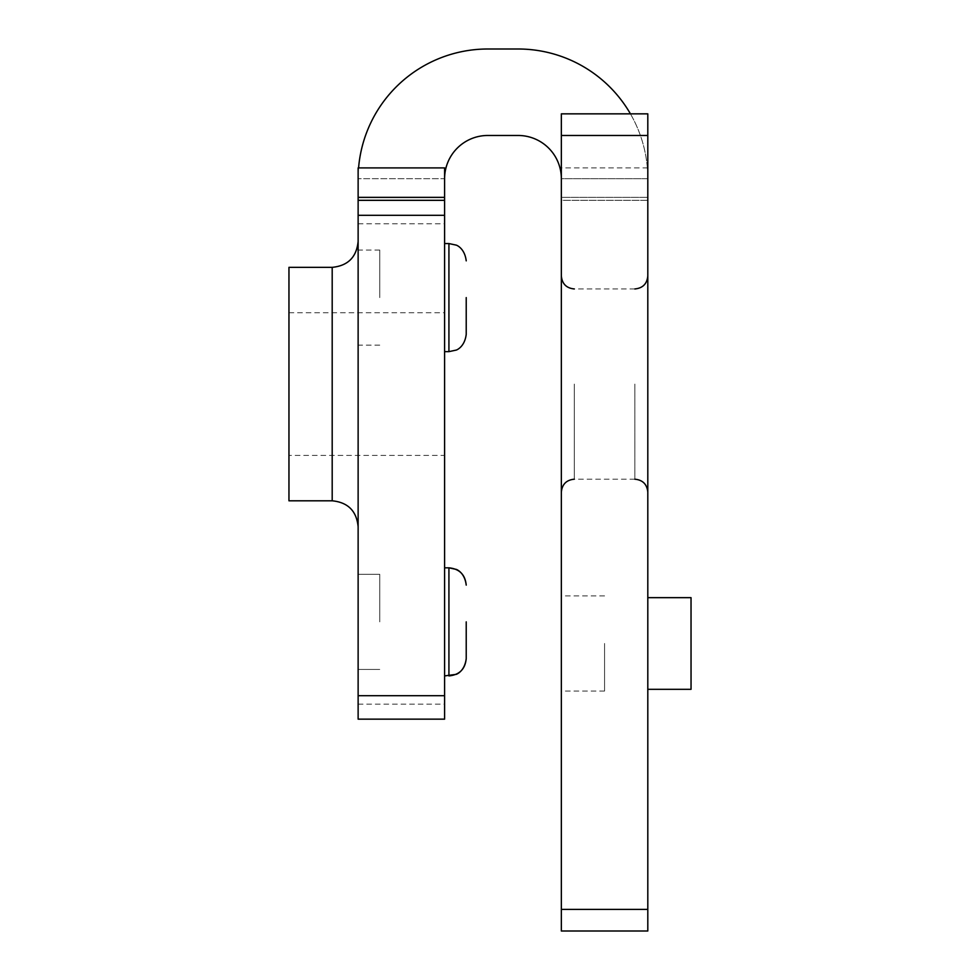 <?xml version="1.0" encoding="UTF-8"?>
<svg xmlns="http://www.w3.org/2000/svg" width="980" height="980" viewBox="0 0 980 980"><rect width="100%" height="100%" fill="white"/><g stroke="black" fill="none" stroke-linecap="round" stroke-linejoin="round"><path stroke-width="0.73" stroke-dasharray="4.9 3.68" d="M647.805 384.074L647.805 275.98L647.805 384.074M561.344 384.074L561.344 275.98L561.344 384.074M691.035 689.32L691.035 597.653M647.805 643.48L647.805 689.32L647.805 643.48M444.602 297.602L444.602 351.649L444.602 297.602M444.602 621.871L444.602 567.824L444.602 621.871M358.129 621.871L358.129 574.305L358.129 621.871M379.75 621.871L379.75 574.305L379.75 621.871M561.344 643.48L561.344 691.047L561.344 643.48M604.574 643.48L604.574 691.047L604.574 643.48M466.223 621.871L466.223 658.621L466.223 621.871M358.129 297.602L358.129 250.047L358.129 297.602M379.75 297.602L379.75 250.047L379.75 297.602M358.129 704.155L444.602 704.155L444.602 719.149L358.129 719.149L358.129 178.703L358.129 200.324L444.602 200.324L444.602 178.703A43.23 43.23 0 0 1 487.844 135.473L518.101 135.473A43.23 43.23 0 0 1 561.344 178.703L561.344 135.473L561.344 200.324L561.344 178.703L561.344 200.324L561.344 178.703L647.805 178.703L647.805 200.324L647.805 135.473L647.805 931L561.344 931L561.344 113.852L561.344 135.473L647.805 135.473L647.805 113.852L647.805 200.324L647.805 167.899L647.805 200.324L647.805 178.703L561.344 178.703M444.602 704.155L444.602 178.703L358.129 178.703L444.602 178.703M358.129 384.074L358.129 526.75L358.129 384.074M288.953 267.344L288.953 500.805M288.953 455.406L288.953 312.73L288.953 455.406L444.602 455.406L444.602 312.73L444.602 455.406M288.953 312.73L444.602 312.73M630.434 113.852A129.703 129.703 0 0 1 647.805 178.703A129.703 129.703 0 0 0 518.101 49L487.844 49A129.703 129.703 0 0 0 358.129 178.703A129.703 129.703 0 0 1 358.582 167.899M358.129 197.372L444.602 197.372L444.602 200.324L358.129 200.324L444.602 200.324L358.129 200.324L358.129 167.899M647.805 135.473L647.805 113.852L561.344 113.852L561.344 135.473L647.805 135.473L561.344 135.473M444.602 197.372L444.602 167.899M358.129 200.324L444.602 200.324M647.805 200.324L561.344 200.324L561.344 197.372L561.344 200.324L647.805 200.324M561.344 197.372L561.344 167.899L561.344 197.372L647.805 197.372L561.344 197.372M647.805 113.852L561.344 113.852L647.805 113.852M634.844 384.074L634.844 479.196L634.844 384.074M574.305 384.074L574.305 479.196L574.305 384.074M448.926 243.555L448.926 351.649M444.602 567.824L448.926 567.824L448.926 675.906L448.926 621.871L448.926 675.906L444.602 675.906M358.129 223.771L444.602 223.771M332.196 267.344L332.196 500.805M647.805 909.379L561.344 909.379M379.75 574.305L358.129 574.305L379.75 574.305M604.574 595.926L561.344 595.926M379.75 250.047L358.129 250.047M634.844 288.953L574.305 288.953M634.844 479.196L574.305 479.196M647.805 167.899L561.344 167.899M379.75 345.156L358.129 345.156M379.75 669.426L358.129 669.426L379.75 669.426M604.574 691.047L561.344 691.047"/><path stroke-width="1.47" d="M647.805 597.653L691.035 597.653L691.047 688.879M466.223 297.602L466.223 334.352L466.223 297.602M466.223 621.871L466.223 658.621L466.223 621.871M332.196 267.344L332.196 500.805L288.953 500.805L288.953 267.344L332.196 267.344C347.949 265.8 356.598 257.152 358.129 241.399M358.582 167.899A129.703 129.703 0 0 1 487.844 49L518.101 49A129.703 129.703 0 0 1 630.434 113.852M444.602 178.703A43.23 43.23 0 0 1 487.844 135.473L518.101 135.473A43.23 43.23 0 0 1 561.344 178.703M358.129 197.372L358.129 719.149L444.602 719.149L444.602 167.899L358.129 167.899L358.129 197.372L444.602 197.372M358.129 200.324L444.602 200.324M647.805 909.379L647.805 113.852L561.344 113.852L561.344 931L647.805 931L647.805 909.379L561.344 909.379M444.602 351.649L448.926 351.649L448.926 243.555L456.043 245.086C455.443 244.755 464.569 247.34 466.223 260.852M444.602 675.906L456.043 674.375C455.443 674.718 464.569 672.133 466.223 658.621C465.194 669.12 459.436 674.889 448.926 675.906L448.926 567.824L456.043 569.356C455.443 569.025 464.569 571.597 466.223 585.121C465.194 574.611 459.436 568.853 448.926 567.824L444.602 567.824M358.129 215.306L444.602 215.306M358.129 695.702L444.602 695.702M647.805 135.473L561.344 135.473M634.844 288.953C642.721 288.194 647.045 283.869 647.805 275.98M574.305 288.953C566.428 288.194 562.104 283.869 561.344 275.98M448.926 351.649L456.043 350.117C455.443 350.448 464.569 347.863 466.223 334.352M332.196 500.805C347.949 502.348 356.598 510.997 358.129 526.75M448.926 243.555L444.602 243.555M647.805 689.32L691.035 689.32M574.305 479.196C566.428 479.955 562.104 484.279 561.344 492.156M634.844 479.196C642.721 479.955 647.045 484.279 647.805 492.156"/></g></svg>
